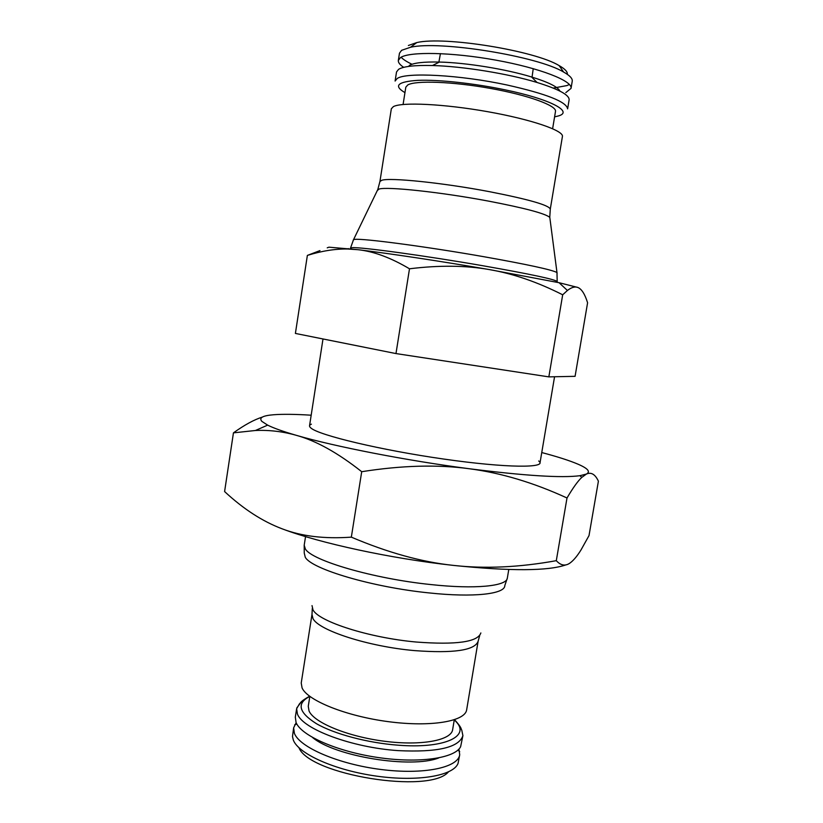 <?xml version="1.0" encoding="UTF-8"?>
<svg xmlns="http://www.w3.org/2000/svg" width="823" height="823" viewBox="0 0 823 823"><rect width="100%" height="100%" fill="white"/><g stroke="black" fill="none" stroke-linecap="round" stroke-linejoin="round"><path stroke-width="1.23" d="M397.17 78.535C405.811 72.023 459.851 74.831 507.03 84.995C546.349 93.832 566.553 101.795 567.613 108.852L569.115 99.892C569.506 95.046 558.817 89.244 537.049 82.475C508.172 73.659 462.639 66.282 432.466 65.531C414.751 65.11 403.465 66.365 398.62 69.307L396.532 71.94L395.102 81.045L397.17 78.535M462.917 735.628L462.907 735.659C459.028 747.51 437.486 752.5 398.301 750.627C351.843 747.603 302.432 728.972 297.422 713.952L296.63 708.726L299.51 703.747C300.868 703.058 299.078 702.122 309.602 696.227M296.794 707.934L301.424 701.752M327.225 247.836L328.943 247.178L358.17 249.719C388.765 253.381 442.702 261.519 489.315 269.574C513.027 273.627 537.491 282.032 562.685 294.799L567.417 290.478C571.471 287.34 574.927 286.332 577.777 287.443C581.594 288.914 584.865 294.017 587.591 302.761L575.082 376.327L548.848 376.872L395.976 353.571L295.395 333.438L307.37 255.408C321.628 250.964 334.992 248.834 347.45 248.999L358.17 249.719C373.92 251.457 391.028 257.815 409.494 268.792C439.081 265.14 465.684 265.397 489.315 269.574L559.074 282.711L577.777 287.443M319.972 250.593L307.37 255.408M569.393 84.471L567.006 85.561L553.272 88.092M411.994 64.266C406.809 61.807 403.188 59.462 401.13 57.219M403.733 67.342C399.865 64.801 398.075 62.486 398.342 60.408L399.474 53.197L401.603 50.316L410.533 47.261C439.811 40.378 538.016 56.283 563.611 72.054C569.783 75.51 572.664 78.555 572.242 81.179L571.039 88.38L565.823 92.618M398.342 60.408L400.451 57.631C409.154 51.355 452.125 52.158 496.115 60.182C540.155 68.144 572.859 80.973 571.039 88.38M403.085 104.48L405.811 87.187L407.745 84.964C415.533 80.263 452.732 81.6 490.601 88.442C528.51 95.242 556.914 105.663 555.494 111.434L552.624 128.707M391.337 108.79L393.343 106.64C401.747 101.918 444.122 103.924 487.7 111.691C531.329 119.407 563.961 130.651 562.418 136.495L550.289 209.114C549.034 205.184 528.747 199.372 489.438 191.666C442.692 182.757 389.793 177.367 381.779 180.288L379.928 181.513L391.337 108.79M458.946 749.064L459.718 754.732L458.061 763.353C453.576 775.729 417.95 781.984 376.502 776.12C335.064 770.369 298.43 753.909 293.327 740.062L292.494 736.534L293.636 727.83L296.157 722.697M448.391 771.943C429.801 794.411 309.499 774.927 298.944 747.737M459.718 754.732C458.102 767.694 423.444 774.968 380.864 769.474C338.294 764.114 299.613 747.346 294.387 733.314L293.636 727.83M438.741 757.932C411.305 768.857 335.126 756.512 312.534 737.49M454.553 719.703C462.67 728.612 460.674 728.941 461.744 730.022L462.907 735.659L460.623 746.698C455.109 758.25 419.216 763.579 378.189 757.541C337.173 751.605 301.228 735.721 296.074 722.512L295.313 717.162L296.63 708.726M454.275 719.796L452.64 729.672C451.292 740.35 421.325 746.029 384.557 741.266C347.81 736.606 314.016 722.656 309.047 711.01L308.265 706.288L309.829 696.402C296.393 703.284 298.574 712.368 316.341 723.633C334.333 734.044 367.655 742.932 398.075 745.185C442.702 748.776 469.326 737.13 457.084 722.831L454.296 719.786M479.686 635.562L478.101 641.333L466.662 709.796C465.273 721.37 430.974 727.295 388.59 721.689C346.216 716.195 307.504 700.568 302.072 687.925L301.228 683.008L311.989 614.431L312.298 608.454M532.008 77.424L533.242 68.638M440.428 53.608L438.844 62.332M409.216 65.501C413.66 62.857 423.722 61.704 439.4 62.054C466.096 62.661 506.032 69.132 531.565 76.981C548.468 82.218 557.932 86.94 559.969 91.127M408.373 45.491L416.788 42.57C444.297 35.996 535.135 50.707 559.167 65.624C564.969 68.916 567.695 71.817 567.325 74.337M395.976 353.571L409.494 268.792M548.848 376.872L562.685 294.799M538.715 460.983C548.303 468.246 507.081 468.143 443.906 459.08C380.802 450.099 318.892 435.254 310.929 428.022C308.923 426.365 309.078 425.079 311.392 424.164M262.383 417.076C254.204 419.637 244.565 424.894 233.444 432.857L255.428 430.491C269.286 429.894 282.958 431.519 296.455 435.367C316.197 440.799 337.944 452.907 361.709 471.702C401.706 465.406 437.527 464.419 469.182 468.729C406.613 460.592 334.694 446.56 296.455 435.367C283.174 431.519 273.575 428.104 267.64 425.131L261.879 421.386C258.7 417.837 262.619 415.625 273.627 414.751C282.731 414.051 295.251 414.206 311.176 415.204M541.76 452.547C557.469 456.703 569.537 460.571 577.962 464.162C587.951 468.452 590.749 471.754 586.388 474.069L579.927 475.704C561.718 478.091 524.807 475.766 469.182 468.729C500.97 472.875 533.571 482.628 567.006 497.987C572.973 487.854 577.9 480.982 581.799 477.391L586.388 474.069C591.161 471.898 595.163 474.264 598.403 481.167L589.011 535.598L580.956 550.031C577.54 555.504 574.31 559.496 571.275 562.027C566.193 566.45 561.204 566.008 556.297 560.679C519.262 567.386 484.912 568.95 453.257 565.38C421.664 562.016 387.695 552.603 351.339 537.141C324.427 539.055 301.321 536.267 282.032 528.778C262.537 521.422 243.392 509.026 224.597 491.557L233.444 432.857M566.09 564.815C548.283 571.1 510.671 571.285 453.257 565.38C390.832 558.57 319.571 543.098 282.032 528.778M567.006 497.987L556.297 560.679M361.709 471.702L351.339 537.141M404.957 92.629C393.229 85.746 397.602 81.652 418.094 80.335C438.608 79.522 474.13 83.339 505.075 89.83C550.546 99.213 574.032 111.825 558.169 116.012L554.589 116.866M377.243 190.627L379.012 189.064C387.036 186.389 440.768 192.109 488.306 201.069C524.395 208.003 544.888 213.414 549.764 217.323L549.959 218.599M379.928 181.513L377.819 189.475L353.581 239.565L354.867 239.38C363.221 238.269 427.003 246.705 483.986 256.735C527.265 264.44 551.595 269.697 556.965 272.506L557.12 273.246M353.201 240.223L353.581 239.565M350.392 248.803L350.495 248.104L352.306 247.682C360.628 246.9 425.162 255.706 482.885 265.747C530.629 274.162 555.402 279.439 557.192 281.579L556.976 272.516L549.795 217.354M478.101 641.333C474.717 650.396 453.514 653.483 414.473 650.602C368.231 646.569 318.491 630.346 312.966 618.536L311.989 614.431M480.858 632.949C477.782 642.022 456.251 645.047 416.273 642.033C369.218 637.835 318.583 621.54 312.977 609.822L312.02 605.605M504.808 585.544C505.137 594.031 473.76 597.735 428.978 592.899C372.438 587.241 311.485 569.063 305.282 557.274L304.253 553.066L304.201 545.196L305.333 548.931C311.608 560.525 373.416 578.703 430.707 584.546C475.262 589.422 506.793 586.161 507.338 578.106L504.808 585.544M554.558 376.759L539.97 463.112M457.886 750.113L459.687 751.533M508.779 569.516L507.338 578.106M305.549 536.606L304.201 545.207M296.836 724.034L294.675 724.806M557.068 282.279L557.192 281.579M353.561 239.575L350.505 248.104M549.764 217.323L550.289 209.114M439.4 62.054L432.466 65.531M531.565 76.981L537.049 82.475M416.788 42.57L410.533 47.261M559.167 65.624L563.611 72.054M348.355 248.587L347.45 248.999M559.074 282.711L567.417 290.478M322.997 338.963L309.541 425.789M579.927 475.704L581.799 477.391M267.64 425.131L255.428 430.491"/></g></svg>
